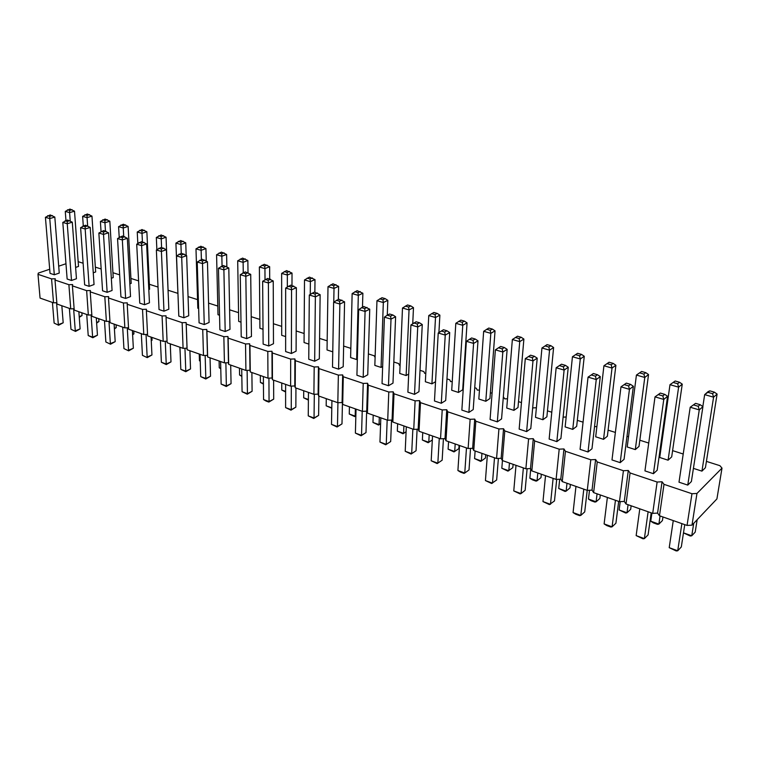 <?xml version="1.0" encoding="UTF-8"?>
<svg xmlns="http://www.w3.org/2000/svg" width="760" height="760" viewBox="0 0 760 760"><rect width="100%" height="100%" fill="white"/><g stroke="black" fill="none" stroke-linecap="round" stroke-linejoin="round"><path stroke-width="1.14" d="M49.694 269.24L38.313 273.096L38 274.331L51.566 278.882L55.271 278.768L55.005 280.031L68.894 284.696L72.637 284.572L72.409 285.874L86.64 290.643L90.421 290.529L90.24 291.849L104.813 296.742L108.632 296.618L108.499 297.977L123.433 302.993L127.291 302.86L127.214 304.256L142.519 309.396L146.414 309.253L146.386 310.688L162.079 315.951L166.022 315.818L166.05 317.291L182.143 322.687L186.124 322.544L186.219 324.055L202.73 329.593L206.758 329.441L206.91 330.999L223.848 336.68L227.924 336.528L228.142 338.115L245.537 343.957L249.65 343.795L249.945 345.43L267.805 351.424L271.966 351.262L272.327 352.944L290.681 359.1L294.889 358.929L295.336 360.658L314.194 366.985L318.449 366.814L318.972 368.59L338.361 375.098L342.665 374.917L343.273 376.741L363.213 383.43L367.574 383.249L368.267 385.13L388.787 392.008L393.195 391.818L393.993 393.756L415.112 400.843L419.577 400.644L420.47 402.638L442.215 409.934L446.737 409.735L447.735 411.787L470.136 419.301L474.715 419.092L475.827 421.211L498.921 428.953L503.547 428.735L504.782 430.92L528.589 438.909L533.273 438.681L534.641 440.942L559.198 449.179L563.948 448.941L565.44 451.278L590.795 459.781L595.602 459.534L597.236 461.938L623.418 470.725L628.292 470.469L630.068 472.957L657.125 482.03L662.055 481.773L664.003 484.338L691.97 493.725L696.967 493.449L722 468.112L719.891 465.671L706.42 461.387M51.566 278.882L53.532 302.822L40.062 298.081L38 274.331M65.968 263.739L58.7 266.19M53.532 302.822L56.838 302.708M55.005 280.031L56.943 304.019L70.737 308.864L74.119 308.75M72.409 285.874L74.223 310.089L88.34 315.058L91.827 314.934M90.24 291.849L91.922 316.312L106.381 321.394L109.953 321.262M108.499 297.977L110.038 322.677L124.859 327.883L128.525 327.75M127.214 304.256L128.601 329.203L143.782 334.533L147.554 334.4M146.386 310.688L147.63 335.882L163.191 341.354L167.067 341.212M166.05 317.291L167.124 342.741L183.084 348.346L187.026 348.194L187.121 349.762L203.49 355.519L207.48 355.357L207.632 356.972L224.428 362.872L228.456 362.71L228.674 364.363L245.907 370.424L249.983 370.253L250.277 371.953L267.966 378.176L272.089 378.005L272.451 379.753L290.624 386.137L294.794 385.956L295.222 387.752L313.899 394.316L318.117 394.126L318.63 395.979L337.82 402.714L342.085 402.534L342.684 404.424L362.416 411.359L366.728 411.169L367.412 413.117L387.714 420.251L392.074 420.052L392.853 422.056L413.744 429.4L418.161 429.191L419.035 431.262L440.534 438.815L445.008 438.596L445.987 440.733L468.131 448.514L472.653 448.286L473.755 450.49L496.565 458.498L501.144 458.27L502.35 460.541L525.872 468.796L530.508 468.559L531.839 470.896L556.092 479.417L560.785 479.17L562.248 481.583L587.271 490.381L592.031 490.124L593.626 492.613L619.457 501.685L624.274 501.419L626.021 503.994L652.707 513.37L657.581 513.095L659.481 515.755L687.049 525.436L691.989 525.15L716.917 498.921L722 468.112M683.221 454.014L672.591 450.632M661.209 447.013L660.478 446.785M648.736 443.051L639.834 440.22M628.539 436.63L626.981 436.42M615.372 432.44L608.095 430.131M596.885 426.569L594.529 426.635M583.072 422.18L577.315 420.346M566.181 416.993L563.112 417.135M551.788 412.233L547.466 410.856M536.399 407.74L533.064 407.892L532.722 407.36M521.464 402.591L518.5 401.651M507.509 398.762L504.782 398.886L503.339 396.824M492.072 393.243L490.381 392.711M479.474 390.032L477.318 390.127L476.254 388.217L474.734 387.733M463.562 384.18L463.068 384.028M452.248 381.548L450.623 381.624L449.663 379.762L446.965 378.908M425.799 373.302L424.678 373.35L423.814 371.545L420.014 370.338M400.092 365.284L399.447 365.313L398.677 363.555L393.822 362.016M375.098 357.476L374.214 355.784L368.381 353.923M350.806 349.296L350.408 348.213L343.644 346.066M327.161 340.822L319.589 338.409M304.133 333.498L296.181 330.97M281.694 326.373L273.401 323.731M259.844 319.418L251.218 316.683M238.554 312.654L229.615 309.814M217.797 306.052L208.563 303.116M197.552 299.62L188.052 296.599M177.811 293.341L168.245 290.301M158.023 287.052L149.359 284.297M138.605 280.877L130.929 278.435M119.653 274.854L112.927 272.716M101.165 268.974L95.342 267.13M83.115 263.235L78.166 261.668M657.181 470.24L653.429 473.698L644.945 470.887L655.015 396.862L660.355 393.081L664.725 394.354L667.575 396.292L657.181 470.24M682.252 384.151L671.688 456.883L668.087 460.19L659.727 457.491L669.987 384.683L675.174 381.007L669.987 384.683L678.614 387.163L682.252 384.151L679.487 382.233L675.174 381.007M639.017 446.395L635.303 449.597L627.209 446.984L636.424 375.07L641.611 371.478L645.781 372.656L648.536 374.556L639.017 446.395M624.064 459.315L620.188 462.659L611.99 459.942L620.977 386.84L626.316 383.135L630.543 384.37L633.375 386.298L624.064 459.315M615.894 365.256L607.364 436.23L603.544 439.337L595.697 436.8L603.934 365.759L609.102 362.235L603.934 365.759L612.019 368.077L615.894 365.256L613.139 363.385L609.102 362.235M591.983 448.742L588.012 451.981L580.061 449.34L588.05 377.14L593.37 373.521L597.464 374.718L600.286 376.618L591.983 448.742M584.269 356.26L576.669 426.369L572.755 429.381L565.145 426.92L572.451 356.734L577.609 353.295L572.451 356.734L580.288 358.986L584.269 356.26L581.524 354.407L577.609 353.295M568.252 367.241L560.908 438.491L556.842 441.626L549.138 439.071L556.168 367.745L561.478 364.211L556.168 367.745L564.11 370.082L568.252 367.241L565.44 365.36L561.478 364.211M445.692 400.501L441.303 403.265L434.473 400.995L438.226 333.003L443.45 329.745L446.956 330.771L449.711 332.576L445.692 400.501M473.214 409.573L468.891 412.423L461.861 410.096L466.365 341.297L471.608 337.972L475.219 339.026L477.992 340.841L473.214 409.573M501.562 418.921L497.325 421.866L490.076 419.463L495.377 349.837L500.64 346.446L504.364 347.529L507.148 349.372L501.562 418.921M462.697 389.785L458.47 392.445L451.715 390.26L455.81 323.313L460.902 320.131L464.369 321.119L467.058 322.895L462.697 389.785M489.943 398.534L485.792 401.27L478.828 399.028L483.664 331.293L488.775 328.054L492.347 329.07L495.045 330.866L489.943 398.534M517.997 407.541L513.912 410.362L506.749 408.053L512.364 339.52L517.494 336.214L521.17 337.26L523.887 339.074L517.997 407.541M530.784 428.564L526.623 431.594L519.156 429.115L525.293 358.653L530.584 355.186L534.422 356.307L537.216 358.169L530.784 428.564M546.886 416.812L542.896 419.729L535.505 417.344L541.947 347.994L547.086 344.622L550.886 345.695L553.612 347.529L546.886 416.812M263.017 329.279L259.92 328.272L259.378 267.017L264.299 264.28L269.648 266.703L269.705 279.024M285.637 336.585L281.703 335.322L281.647 273.401L286.577 270.608L292.02 273.077L291.983 285.522M308.883 344.099L304.066 342.541L304.503 279.946L309.462 277.115L315.001 279.613L314.858 292.201M408.699 374.053L406.134 375.535L399.75 373.464L402.486 308.028L407.541 304.978L410.818 305.909L413.478 307.648L412.737 323.722M382.651 366.538L381.055 367.422L374.841 365.417L376.96 300.713L381.985 297.72L385.168 298.623L387.818 300.342L387.277 315.191L389.585 314.022L392.891 314.982L395.618 316.749L392.986 383.125L388.483 385.728L382.042 383.591L384.408 317.158L387.277 315.191L390.583 316.151L392.891 314.982M357.352 359.166L356.649 359.537L350.607 357.589L352.137 293.598L357.143 290.662L362.872 293.236L362.482 307.144M332.766 351.823L327.028 349.961L327.997 286.681L332.975 283.793L338.608 286.33L338.361 299.373M296.096 351.167L291.403 353.495L285.637 351.576L285.655 288.069L290.748 285.161L296.362 287.717L296.096 351.167M343.206 366.7L338.589 369.16L332.5 367.137L333.63 302.195L338.77 299.183L344.584 301.824L343.206 366.7M319.323 358.834L314.668 361.219L308.75 359.252L309.31 295.032L314.422 292.077L320.131 294.671L319.323 358.834M367.745 374.794L363.185 377.33L356.924 375.25L358.653 309.567L363.812 306.498L369.74 309.177L367.745 374.794M273.476 343.71L268.745 345.971L263.131 344.109L262.647 281.285L267.71 278.435L273.229 280.953L273.476 343.71M251.455 336.452L246.686 338.647L241.224 336.832L240.255 274.692L245.29 271.89L250.715 274.37L251.455 336.452M435.537 381.691L431.927 383.866L425.362 381.748L428.763 315.562L433.837 312.445L437.199 313.405L439.878 315.162L438.919 332.538M418.959 391.685L414.513 394.364L407.882 392.169L410.913 324.966L416.119 321.774L419.52 322.762L422.265 324.548L418.959 391.685M70.224 220.913L69.606 212.629L74.518 211.166L78.508 266.447L75.611 267.434M87.628 225.862L87.067 217.635L91.96 216.125L95.665 271.956L93.252 272.802M76.447 278.74L71.506 280.478L67.136 279.024L62.804 222.423L67.583 220.01L72.304 222.177L76.447 278.74M59.251 273.068L54.302 274.769L50.036 273.344L45.419 217.303L50.169 214.928L54.815 217.065L59.251 273.068M105.46 231.068L104.937 222.756L109.829 221.217L113.221 277.59L111.321 278.274M94.04 284.544L89.12 286.33L84.645 284.838L80.607 227.667L85.424 225.216L90.212 227.42L94.04 284.544M112.072 290.481L107.15 292.315L102.572 290.795L98.857 233.044L103.692 230.555L108.556 232.778L112.072 290.481M123.718 236.398L123.243 228.009L128.117 226.423L131.195 283.356L129.836 283.87M188.708 315.751L183.863 317.784L178.799 316.103L176.529 255.92L181.488 253.26L186.656 255.626L188.708 315.751M168.834 309.206L163.97 311.182L159.03 309.538L156.37 249.983L161.3 247.37L166.383 249.698L168.834 309.206M178.267 301.881L175.911 243.095L180.718 240.54L185.744 242.82L186.171 255.331M198.636 308.474L197.818 308.209L195.985 248.852L200.82 246.249L205.922 248.567L206.264 260.965M142.424 241.861L142.006 233.377L146.861 231.752L149.596 289.265L148.808 289.57M130.53 296.571L125.628 298.452L120.935 296.885L117.553 238.554L122.417 236.018L127.348 238.279L130.53 296.571M149.445 302.812L144.561 304.731L139.745 303.135L136.714 244.197L141.616 241.623L146.623 243.922L149.445 302.812M161.585 247.456L161.225 238.887L166.06 237.225L168.264 295.393M219.535 315.229L217.996 314.726L216.581 254.752L221.435 252.101L226.613 254.458L226.869 266.741M209.085 322.477L204.269 324.558L199.072 322.838L197.22 262.019L202.198 259.312L207.451 261.706L209.085 322.477M240.996 322.154L238.697 321.413L237.7 260.803L242.592 258.115L247.855 260.499L248.007 272.688M229.995 329.374L225.197 331.512L219.877 329.745L218.452 268.27L223.459 265.515L228.798 267.957L229.995 329.374M691.391 481.526L687.762 485.099L679.003 482.191L690.213 407.227L695.561 403.36L700.083 404.671L702.933 406.638L691.391 481.526M701.936 471.133L713.583 397.185L717.098 394.07L705.413 467.704L701.936 471.133L693.424 468.378M70.737 308.864L68.894 284.696M88.34 315.058L86.64 290.643M106.381 321.394L104.813 296.742M124.859 327.883L123.433 302.993M143.782 334.533L142.519 309.396M163.191 341.354L162.079 315.951M183.084 348.346L182.143 322.687M187.026 348.194L186.124 322.544M187.121 349.762L186.219 324.055M203.49 355.519L202.73 329.593M207.48 355.357L206.758 329.441M207.632 356.972L206.91 330.999M224.428 362.872L223.848 336.68M228.456 362.71L227.924 336.528M228.674 364.363L228.142 338.115M245.907 370.424L245.537 343.957M249.983 370.253L249.65 343.795M250.277 371.953L249.945 345.43M267.966 378.176L267.805 351.424M272.089 378.005L271.966 351.262M272.451 379.753L272.327 352.944M290.624 386.137L290.681 359.1M294.794 385.956L294.889 358.929M295.222 387.752L295.336 360.658M313.899 394.316L314.194 366.985M318.117 394.126L318.449 366.814M318.63 395.979L318.972 368.59M337.82 402.714L338.361 375.098M342.085 402.534L342.665 374.917M342.684 404.424L343.273 376.741M362.416 411.359L363.213 383.43M366.728 411.169L367.574 383.249M367.412 413.117L368.267 385.13M387.714 420.251L388.787 392.008M392.074 420.052L393.195 391.818M392.853 422.056L393.993 393.756M413.744 429.4L415.112 400.843M418.161 429.191L419.577 400.644M419.035 431.262L420.47 402.638M440.534 438.815L442.215 409.934M445.008 438.596L446.737 409.735M445.987 440.733L447.735 411.787M468.131 448.514L470.136 419.301M472.653 448.286L474.715 419.092M473.755 450.49L475.827 421.211M496.565 458.498L498.921 428.953M501.144 458.27L503.547 428.735M502.35 460.541L504.782 430.92M525.872 468.796L528.589 438.909M530.508 468.559L533.273 438.681M531.839 470.896L534.641 440.942M556.092 479.417L559.198 449.179M560.785 479.17L563.948 448.941M562.248 481.583L565.44 451.278M587.271 490.381L590.795 459.781M592.031 490.124L595.602 459.534M593.626 492.613L597.236 461.938M619.457 501.685L623.418 470.725M624.274 501.419L628.292 470.469M626.021 503.994L630.068 472.957M652.707 513.37L657.125 482.03M657.581 513.095L662.055 481.773M659.481 515.755L664.003 484.338M687.049 525.436L691.97 493.725M691.989 525.15L696.967 493.449M648.119 511.756L644.385 538.612L648.09 534.897L651.187 512.839M636.149 535.6L642.989 538.802L644.385 538.612L636.149 535.6L639.787 508.829M660.05 515.954L658.882 524.106L650.76 521.217L651.899 513.086M650.76 521.217L653.419 522.899L657.466 524.333L658.882 524.106L662.435 520.543L662.957 516.971M628.073 504.716L627.01 512.772L630.676 509.323L631.142 505.799M619.144 509.979L625.717 513.038L627.01 512.772L619.144 509.979L620.207 501.647M615.448 500.279L612.094 526.822L615.913 523.222L618.688 501.419M604.114 523.906L606.841 525.587L610.822 527.041L612.094 526.822L604.114 523.906L607.373 497.439M597.065 493.819L596.115 501.79L588.477 499.073L589.503 490.257M588.477 499.073L591.119 500.726L594.938 502.084L596.115 501.79L599.878 498.446L600.295 494.95M583.784 489.155L580.802 515.394L584.716 511.917L587.204 490.352M573.068 512.572L575.785 514.244L579.642 515.65L580.802 515.394L573.068 512.572L575.966 486.4M566.989 483.246L566.143 491.131L558.733 488.5L559.692 479.227M558.733 488.5L565.06 491.454L566.143 491.131L570 487.892L570.37 484.433M553.109 478.373L550.468 504.317L542.972 501.581L545.519 475.703M542.972 501.581L549.413 504.602L554.477 500.944L556.7 479.389M439.28 438.368L437.845 463.201L431.186 460.769L432.544 436.002M431.186 460.769L437.161 463.581L442.149 460.208L443.431 438.672M466.478 447.925L464.769 473.024L469.015 469.955L470.516 448.39M457.909 470.526L460.57 472.14L463.999 473.385L464.769 473.024L457.909 470.526L459.553 445.493M494.494 457.776L492.489 483.151L485.431 480.567L487.35 455.269M485.431 480.567L491.625 483.483L496.66 479.978L498.389 458.413M455.183 443.963L454.708 451.516L448.105 449.169L448.571 441.636M448.105 449.169L453.986 451.915L458.859 448.637L459.068 445.331M481.935 453.359L481.374 460.987L485.459 458.033L485.706 454.689M474.582 458.574L480.567 461.377L481.374 460.987L474.582 458.574L475.123 450.965M509.456 463.03L508.81 470.744L501.818 468.264L502.445 460.57M501.818 468.264L507.917 471.115L512.819 467.695L513.114 464.312M523.355 467.913L521.047 493.572L525.141 490.304L527.107 468.74M513.769 490.922L520.087 493.886L521.047 493.572L513.769 490.922L516.002 465.329M537.795 472.995L537.054 480.785L540.987 477.641L541.319 474.23M529.862 478.23L532.475 479.854L536.066 481.127L537.054 480.785L529.862 478.23L530.717 468.939M263.435 383.505L260.404 382.432L260.338 375.497M285.617 391.39L281.76 390.022L281.76 383.021M308.398 399.494L303.677 397.812L303.724 390.735M403.902 425.942L403.579 433.333L397.328 431.11L397.641 423.738M397.328 431.11L403.009 433.779L406.096 431.727M379.306 417.297L379.05 424.612L372.97 422.455L373.207 415.159M372.97 422.455L378.546 425.068L380.617 423.652M355.366 408.88L355.176 416.128L349.258 414.019L349.429 406.799M349.258 414.019L354.74 416.594L355.86 415.72M331.797 407.816L326.173 405.812L326.277 398.667M291.317 386.108L291.26 409.678L295.858 407.16L295.944 387.999M295.858 407.16L290.995 410.162L291.26 409.678L285.608 407.616L285.617 384.38M337.934 402.714L337.469 426.55L341.99 423.89L342.418 403.588M341.99 423.89L337.079 427.006L337.469 426.55L331.502 424.374L331.92 400.644M314.308 394.298L314.051 418L318.62 415.406L318.858 396.055M308.256 415.881L313.728 418.475L314.051 418L308.256 415.881L308.455 392.397M387.173 420.062L386.251 444.362L379.962 442.063L380.817 417.829M379.962 442.063L385.719 444.78L390.678 441.541L391.523 420.071M362.216 411.293L361.522 435.328L365.997 432.592L366.643 411.169M355.395 433.095L361.066 435.774L361.522 435.328L355.395 433.095L356.031 409.117M268.926 378.138L269.059 401.574L273.695 399.123L273.619 380.161M263.558 399.56L266.104 401.071L268.859 402.068L269.059 401.574L263.558 399.56L263.378 376.561M247.123 370.376L247.437 393.68L252.101 391.286L251.883 372.523M252.101 391.286L247.285 394.193L247.437 393.68L242.079 391.723L241.718 368.952M429.191 434.824L428.783 442.291L422.37 440.012L422.75 432.563M422.37 440.012L428.146 442.719L432.326 439.945M412.851 429.087L411.683 453.644L405.213 451.278L406.315 426.787M405.213 451.278L411.074 454.052L416.052 450.747L417.107 429.238M79.221 316.625L82.052 315.542L81.852 312.769M96.587 322.44L98.952 321.508L98.762 318.716M73.625 308.769L75.278 330.819L80.113 328.918L78.859 311.724M70.974 329.251L75.525 331.417L70.974 329.251L69.379 308.389M56.563 302.717L58.339 324.634L63.184 322.781L61.836 305.738M54.131 323.095L58.615 325.242L54.131 323.095L52.43 302.433M114.38 328.367L116.242 327.617L116.071 324.795M91.096 314.963L92.625 337.155L88.217 335.54L86.735 314.488M88.217 335.54L92.834 337.744L92.625 337.155L97.451 335.207L96.282 317.841M108.974 321.299L110.371 343.634L115.188 341.639L114.114 324.111M105.859 341.981L110.542 344.213L105.859 341.981L104.49 320.729M132.591 334.419L133.931 333.868L133.769 331.018M184.956 348.27L185.782 371.165L190.523 368.961L189.905 350.74M180.814 369.351L185.782 371.716L185.782 371.165L180.814 369.351L179.977 347.253M165.262 341.278L166.231 364.03L171 361.874L170.259 343.834M161.386 362.254L166.278 364.581L166.231 364.03L161.386 362.254L160.407 340.375M180.225 353.923L179.844 347.206M200.241 361.038L199.443 360.753L199.234 354.017M151.259 340.594L152.028 340.262L151.895 337.383M127.281 327.798L128.544 350.265L133.351 348.222L132.382 330.524M123.927 348.584L128.677 350.844L123.927 348.584L122.683 327.123M146.043 334.457L147.165 357.067L151.943 354.967L151.088 337.098M142.434 355.338L147.25 357.627L142.434 355.338L141.312 333.668M170.382 346.883L170.439 343.9M220.77 368.334L219.26 367.802L219.098 361M205.152 355.452L205.817 378.48L210.539 376.219L210.045 357.817M210.539 376.219L205.77 379.012L205.817 378.48L200.716 376.618L200.041 354.302M241.832 375.829L239.571 375.022L239.457 368.153M225.872 362.815L226.357 385.985L231.059 383.658L230.698 365.075M231.059 383.658L226.261 386.507L226.357 385.985L221.131 384.075L220.609 361.532M681.872 523.621L677.72 550.781L681.311 546.943L684.75 524.628M669.218 547.675L676.2 550.943L677.72 550.781L669.218 547.675L673.265 520.591M683.487 532.855L691.752 535.79L693.718 523.336M683.477 532.883L690.222 536L691.752 535.79L695.2 532.114L697.167 519.707M653.429 473.698L663.774 399.447L655.015 396.862L660.355 393.081M658.445 394.639L662.825 395.922L663.774 399.447L667.575 396.292M668.087 460.19L678.614 387.163L677.663 383.733L673.35 382.498M635.303 449.597L644.774 377.463L648.536 374.556M645.781 372.656L643.891 374.11L644.774 377.463L636.424 375.07L641.611 371.478M620.188 462.659L629.451 389.329L620.977 386.84L626.316 383.135M624.34 384.645L628.577 385.88L629.451 389.329L633.375 386.298M603.544 439.337L612.019 368.077L611.202 364.791L607.154 363.631M588.012 451.981L596.248 379.553L600.286 376.618M597.464 374.718L595.441 376.171L596.248 379.553L588.05 377.14L593.37 373.521M572.755 429.381L580.288 358.986L579.538 355.765L575.614 354.644M556.842 441.626L564.11 370.082L563.359 366.776L559.398 365.617M441.303 403.265L445.236 335.074L438.226 333.003M441.208 330.99L444.714 332.015L445.236 335.074L449.711 332.576M468.891 412.423L473.584 343.425L477.992 340.841M475.219 339.026L473.014 340.309L473.584 343.425L466.365 341.297M497.325 421.866L502.825 352.032L495.377 349.837M498.475 347.766L502.198 348.859L502.825 352.032L507.148 349.372M458.47 392.445L462.755 325.299L455.81 323.313M458.736 321.328L462.213 322.316L462.755 325.299L467.058 322.895M485.792 401.27L490.817 333.345L495.045 330.866M492.347 329.07L490.228 330.305L490.817 333.345L483.664 331.293M513.912 410.362L519.736 341.63L512.364 339.52M515.403 337.478L519.089 338.533L519.736 341.63L523.887 339.074M526.623 431.594L532.978 360.915L537.216 358.169M534.422 356.307L532.294 357.675L532.978 360.915L525.293 358.653M542.896 419.729L549.547 350.17L541.947 347.994M545.043 345.933L548.843 347.016L549.547 350.17L553.612 347.529M265.012 279.632L264.936 268.613L259.378 267.017M261.934 265.221L264.717 266.019L264.936 268.613L269.648 266.703M287.337 286.9L287.346 275.034L281.647 273.401M284.24 271.586L287.09 272.394L287.346 275.034L292.02 273.077M310.251 294.386L310.365 281.627L304.503 279.946M307.144 278.113L310.07 278.948L310.365 281.627L315.001 279.613M406.134 375.535L409.041 309.909L402.486 308.028M405.317 306.099L408.595 307.03L409.041 309.909L413.478 307.648M381.055 367.422L383.325 302.537L376.96 300.713M379.734 298.803L382.916 299.716L383.325 302.537L387.818 300.342M356.649 359.537L358.321 295.374L352.137 293.598M354.863 291.716L357.96 292.6L358.321 295.374L362.872 293.236M333.773 302.1L334.01 288.41L327.997 286.681M330.676 284.82L333.688 285.674L334.01 288.41L338.608 286.33M291.403 353.495L291.555 289.807L296.362 287.717M293.692 286.026L291.289 287.062L291.555 289.807L285.655 288.069M338.589 369.16L339.872 304.038L344.584 301.824M341.886 300.095L339.53 301.197L339.872 304.038L333.63 302.195M314.668 361.219L315.372 296.818L309.31 295.032M312.037 293.142L315.067 294.034L315.372 296.818L320.131 294.671M388.483 385.728L391.01 319.095L384.408 317.158M390.583 316.151L391.01 319.095L395.618 316.749M363.185 377.33L365.075 311.457L358.653 309.567M361.475 307.629L364.686 308.57L365.075 311.457L369.74 309.177M268.745 345.971L268.385 282.976L262.647 281.285M265.278 279.442L268.156 280.288L268.385 282.976L273.229 280.953M246.686 338.647L245.841 276.336L250.715 274.37M248.073 272.707L245.641 273.685L245.841 276.336L240.255 274.692M431.927 383.866L435.499 317.49L428.763 315.562M431.642 313.604L435.014 314.564L435.499 317.49L439.878 315.162M414.513 394.364L417.724 326.962L410.913 324.966M413.839 322.971L417.249 323.969L417.724 326.962L422.265 324.548M65.959 220.505L65.274 211.394L69.929 209.057L74.518 211.166M67.469 209.788L69.635 210.406L69.606 212.629L65.274 211.394M83.287 225.881L82.631 216.362L87.305 213.997L91.96 216.125M84.854 214.748L87.077 215.374L87.067 217.635L82.631 216.362M71.506 280.478L67.251 223.734L62.804 222.423M65.056 220.78L67.279 221.435L67.251 223.734L72.304 222.177M54.302 274.769L49.761 218.585L45.419 217.303M47.642 215.678L49.808 216.315L49.761 218.585L54.815 217.065M101.032 231.468L100.396 221.454L105.098 219.051L109.829 221.217M102.657 219.82L104.927 220.466L104.937 222.756L100.396 221.454M89.12 286.33L85.168 229.007L80.607 227.667M82.897 226.005L85.177 226.679L85.168 229.007L90.212 227.42M107.15 292.315L103.521 234.422L98.857 233.044M101.175 231.363L103.512 232.047L103.521 234.422L108.556 232.778M119.206 237.357L118.588 226.67L123.329 224.228L128.117 226.423M120.887 225.017L123.215 225.682L123.243 228.009L118.588 226.67M183.863 317.784L181.697 257.44L176.529 255.92M178.999 254.163L181.583 254.923L181.697 257.44L186.656 255.626M163.97 311.182L161.405 251.465L156.37 249.983M158.802 248.244L161.32 248.985L161.405 251.465L166.383 249.698M181.241 253.355L180.927 244.53L185.744 242.82M183.226 241.252L180.814 242.098L180.927 244.53L175.911 243.095M201.4 259.606L201.125 250.325L195.985 248.852M198.427 247.114L200.991 247.855L201.125 250.325L205.922 248.567M137.816 243.409L137.237 232.009L141.987 229.53L146.861 231.752M144.371 230.214L141.949 231.021L142.006 233.377L137.237 232.009M125.628 298.452L122.341 239.96L117.553 238.554M119.909 236.854L122.303 237.548L122.341 239.96L127.348 238.279M144.561 304.731L141.626 245.641L136.714 244.197M139.108 242.478L141.569 243.2L141.626 245.641L146.623 243.922M156.873 249.622L156.332 237.49L161.12 234.964L166.06 237.225M158.697 235.79L161.139 236.493L161.225 238.887L156.332 237.49M222.062 266.057L221.844 256.262L216.581 254.752M219.051 252.994L221.682 253.755L221.844 256.262L226.613 254.458M204.269 324.558L202.511 263.577L207.451 261.706M204.848 260.081L202.379 261.012L202.511 263.577L197.22 262.019M243.257 272.697L243.114 262.352L237.7 260.803M240.217 259.036L242.924 259.806L243.114 262.352L247.855 260.499M225.197 331.512L223.886 269.876L228.798 267.957M226.176 266.313L223.725 267.263L223.886 269.876L218.452 268.27M687.762 485.099L699.267 409.897L690.213 407.227L695.561 403.36M693.709 404.966L698.24 406.296L699.267 409.897L702.933 406.638M702.829 406.562L704.663 394.63L708.206 391.533L709.869 390.868L704.663 394.63L713.583 397.185L712.557 393.68L708.101 392.407M260.404 382.432L263.445 384.104M281.76 390.022L285.617 391.998M303.677 397.812L308.389 400.102M406.087 431.784L403.009 433.779M378.546 425.068L380.608 423.814M354.74 416.594L355.851 415.948M326.173 405.812L331.787 408.224M285.608 407.616L290.995 410.162M331.502 424.374L337.079 427.006M318.62 415.406L313.728 418.475M390.678 441.541L385.719 444.78M365.997 432.592L361.066 435.774M273.695 399.123L268.859 402.068M242.079 391.723L247.285 394.193M82.052 315.542L79.268 317.309M98.952 321.508L96.634 323.104M80.113 328.918L75.525 331.417M63.184 322.781L58.615 325.242M116.242 327.617L114.409 328.909M97.451 335.207L92.834 337.744M115.188 341.639L110.542 344.213M133.931 333.868L132.611 334.79M190.523 368.961L185.782 371.716M171 361.874L166.278 364.581M199.443 360.753L200.25 361.238M152.028 340.262L151.268 340.793M133.351 348.222L128.677 350.844M151.943 354.967L147.25 357.627M219.26 367.802L220.78 368.704M200.716 376.618L205.77 379.012M239.571 375.022L241.832 376.371M221.131 384.075L226.261 386.507M662.825 395.922L664.725 394.354M677.663 383.733L679.487 382.233M643.891 374.11L639.72 372.913M628.577 385.88L630.543 384.37M611.202 364.791L613.139 363.385M595.441 376.171L591.337 374.974M579.538 355.765L581.524 354.407M563.359 366.776L565.44 365.36M444.714 332.015L446.956 330.771M473.014 340.309L469.404 339.245M502.198 348.859L504.364 347.529M462.213 322.316L464.369 321.119M490.228 330.305L486.647 329.279M519.089 338.533L521.17 337.26M532.294 357.675L528.457 356.554M548.843 347.016L550.886 345.695M264.717 266.019L267.073 265.069M287.09 272.394L289.427 271.424M310.07 278.948L312.398 277.941M408.595 307.03L410.818 305.909M382.916 299.716L385.168 298.623M357.96 292.6L360.24 291.536M333.688 285.674L335.986 284.648M291.289 287.062L288.334 286.197M339.53 301.197L336.404 300.285M315.067 294.034L317.452 292.961M364.686 308.57L367.023 307.43M268.156 280.288L270.579 279.272M245.641 273.685L242.848 272.868M435.014 314.564L437.199 313.405M417.249 323.969L419.52 322.762M69.635 210.406L72.096 209.674M87.077 215.374L89.528 214.624M67.279 221.435L69.815 220.656M49.808 216.315L52.345 215.555M104.927 220.466L107.379 219.697M85.177 226.679L87.704 225.881M103.512 232.047L106.029 231.23M123.215 225.682L125.647 224.893M181.583 254.923L184.062 254.02M161.32 248.985L163.809 248.102M180.814 242.098L178.315 241.385M200.991 247.855L203.395 246.981M141.949 231.021L139.564 230.337M122.303 237.548L124.811 236.721M141.569 243.2L144.067 242.335M161.139 236.493L163.561 235.657M221.682 253.755L224.076 252.852M202.379 261.012L199.728 260.233M242.924 259.806L245.29 258.885M223.725 267.263L220.998 266.466M698.24 406.296L700.083 404.671M717.098 394.07L714.314 392.131L709.869 390.868M712.557 393.68L714.314 392.131"/></g></svg>
